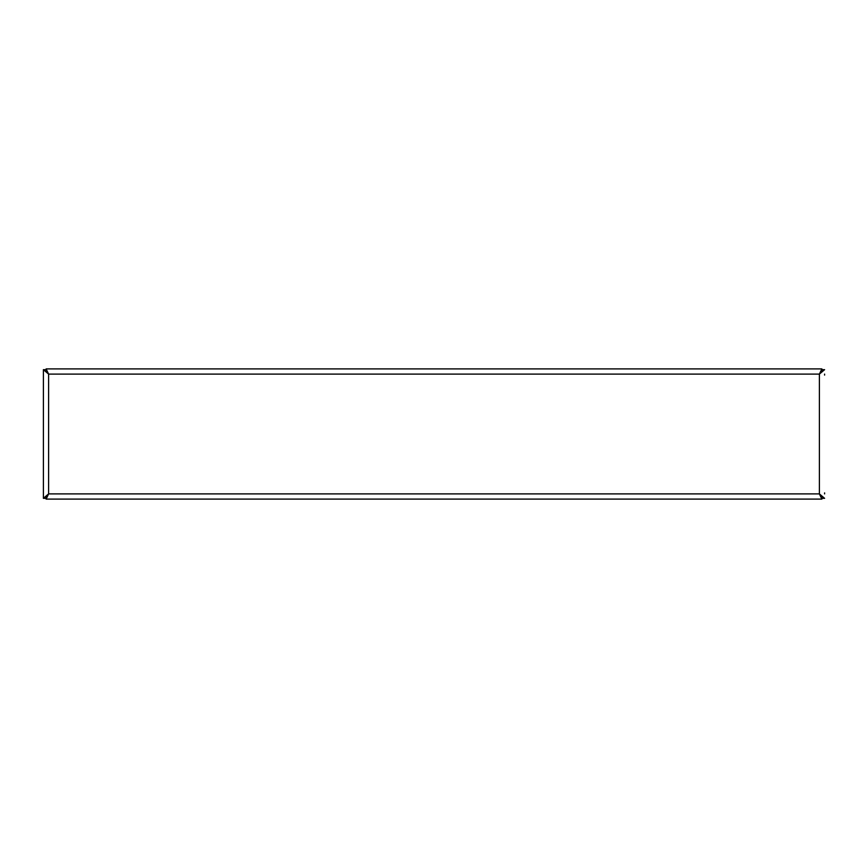 <?xml version="1.0" encoding="UTF-8"?>
<svg xmlns="http://www.w3.org/2000/svg" width="868" height="868" viewBox="0 0 868 868"><rect width="100%" height="100%" fill="white"/><g stroke="black" fill="none" stroke-linecap="round" stroke-linejoin="round"><path stroke-width="1.3" d="M824.6 375.095L824.6 374.108M820.64 495.736L820.9 496.019A2.604 2.604 0 0 0 821.074 495.878L819.945 494.793M820.01 494.901L820.575 495.671M47.1 371.981A2.604 2.604 0 0 0 46.926 372.122L47.599 372.99M47.621 373.012L46.004 369.681L43.4 369.681L43.4 498.319L46.004 498.319L47.61 494.999M43.4 498.319L48.608 493.892L46.134 496.496L46.134 499.1L821.866 499.1L821.866 496.496L819.392 493.892L821.996 498.319L824.6 498.319L819.392 493.892L819.392 374.108L821.866 371.504L821.866 368.9L46.134 368.9L48.608 374.108L43.4 369.681M821.866 499.1L819.392 493.892L48.608 493.892L46.134 499.1M46.134 368.9L46.134 371.504L48.608 374.108L819.392 374.108L824.6 369.681L821.996 369.681L819.392 374.108L821.866 368.9M824.6 493.892L824.6 492.905M48.608 374.108L48.608 493.892"/></g></svg>
